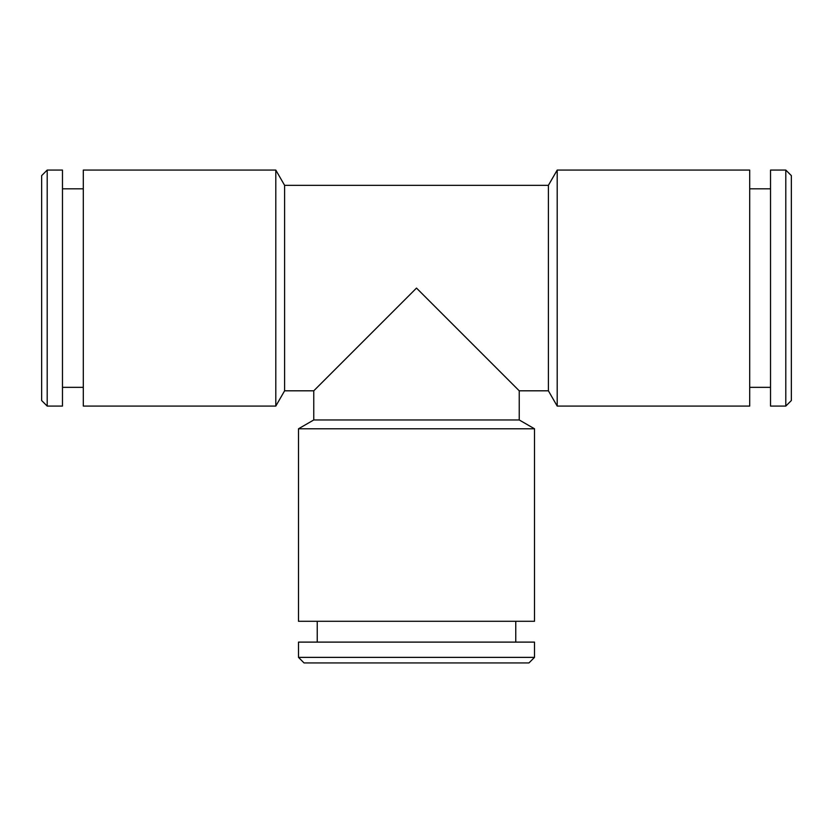 <?xml version="1.0" encoding="UTF-8"?>
<svg xmlns="http://www.w3.org/2000/svg" width="833" height="833" viewBox="0 0 833 833"><rect width="100%" height="100%" fill="white"/><g stroke="black" fill="none" stroke-linecap="round" stroke-linejoin="round"><path stroke-width="1.25" d="M83.3 170.067L83.3 406.087L275.796 406.087L275.796 170.067L83.3 170.067M298.495 428.787L534.505 428.787L534.505 621.283L298.495 621.283L298.495 428.787L313.76 419.967L313.76 390.812L416.5 288.083L519.24 390.812L548.395 390.812L548.395 185.343L284.605 185.343L284.605 390.812L275.796 406.087M313.76 390.812L284.605 390.812M548.395 185.343L557.204 170.067L557.204 406.087L548.395 390.812M557.204 170.067L749.7 170.067L749.7 406.087L557.204 406.087M313.76 419.967L519.24 419.967L534.505 428.787M528.955 662.933L304.045 662.933L298.495 657.372L534.505 657.372L528.955 662.933M534.505 657.372L534.505 642.108L298.495 642.108L298.495 657.372M515.762 621.283L515.762 642.108M791.35 175.628L791.35 400.538L785.8 406.087L785.8 170.067L791.35 175.628M785.8 170.067L770.525 170.067L770.525 406.087L785.8 406.087M749.7 188.81L770.525 188.81M41.65 400.538L41.65 175.628L47.2 170.067L47.2 406.087L41.65 400.538M47.2 406.087L62.475 406.087L62.475 170.067L47.2 170.067M83.3 387.345L62.475 387.345M284.605 185.343L275.796 170.067M519.24 419.967L519.24 390.812M317.238 621.283L317.238 642.108M749.7 387.345L770.525 387.345M83.3 188.81L62.475 188.81"/></g></svg>
